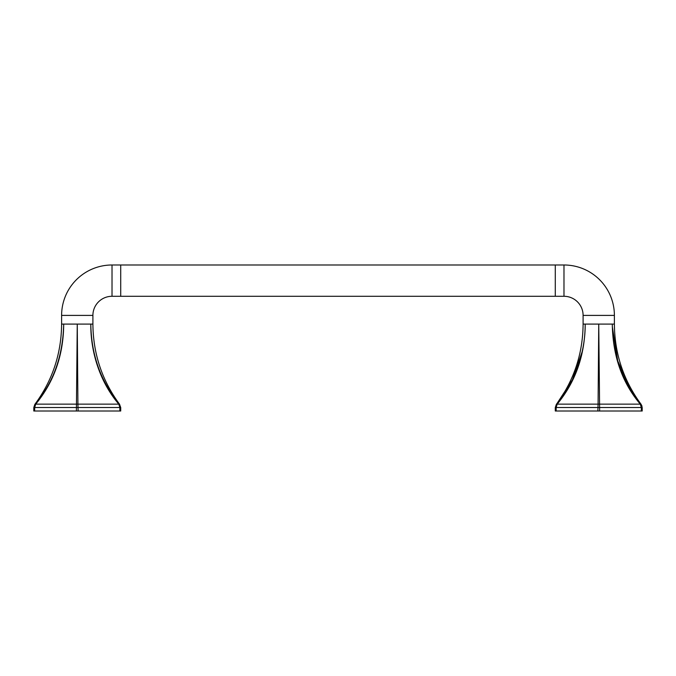 <?xml version="1.0" encoding="UTF-8"?>
<svg xmlns="http://www.w3.org/2000/svg" width="676" height="676" viewBox="0 0 676 676"><rect width="100%" height="100%" fill="white"/><g stroke="black" fill="none" stroke-linecap="round" stroke-linejoin="round"><path stroke-width="1.01" d="M620.475 411.008L642.2 411.008L642.2 407.535L640.949 404.138L640.282 404.138L641.33 407.535L640.282 404.138L598.083 404.138L597.871 411.008L620.475 411.008M555.283 411.008L555.283 407.535L555.283 411.008L597.871 411.008M556.154 411.008L556.154 407.535L555.283 407.535L556.331 404.4C573.932 380.529 582.856 353.759 583.101 324.091L585.196 324.091C585.433 351.537 575.124 382.996 556.542 404.138L555.283 407.535L556.154 407.535L557.201 404.138L556.542 404.138M614.391 315.405L583.101 315.405A19.122 19.122 0 0 0 563.978 296.282L563.978 264.992A50.413 50.413 0 0 1 614.391 315.405L614.391 324.091L585.196 324.091C584.968 355.044 575.639 381.729 557.201 404.138L598.083 404.138L598.742 324.091L599.612 407.535L556.154 407.535M614.391 324.091C614.636 353.759 623.559 380.529 641.161 404.4L640.949 404.138C622.334 381.729 612.777 355.044 612.295 324.091C612.794 356.032 622.131 382.709 640.282 404.138M582.12 351.858L572.437 379.768L556.779 403.859M642.006 406.132L640.949 404.138M612.321 326.728L617.737 360.967L631.122 390.745M563.978 296.282L555.283 296.282L555.283 264.992L555.283 296.282L112.022 296.282A19.122 19.122 0 0 0 92.899 315.405L61.609 315.405L61.609 324.091C61.364 353.759 52.441 380.529 34.839 404.4L35.718 404.138C54.148 381.729 63.485 355.044 63.705 324.091C62.927 356.032 53.379 382.709 35.051 404.138L33.8 407.535L33.8 411.008L120.717 411.008L120.717 407.535L120.717 411.008M563.978 264.992L120.717 264.992L120.717 296.282L120.717 264.992L112.022 264.992A50.413 50.413 0 0 0 61.609 315.405M34.67 411.008L34.67 407.535L33.8 407.535L34.67 407.535L35.718 404.138L77.917 404.138L77.258 324.091L76.388 411.008M78.129 411.008L77.917 404.138L119.458 404.138L120.717 407.535L119.348 404.003M34.67 407.535L119.846 407.535L118.799 404.138C100.808 383.123 90.576 353.556 90.804 324.091C91.294 355.044 100.851 381.729 119.458 404.138M119.846 411.008L119.846 407.535L120.717 407.535L119.846 407.535L119.677 406.099M92.899 315.405L92.899 324.091C93.144 353.759 102.068 380.529 119.669 404.4M34.839 404.4L33.8 407.535M599.612 411.008L599.612 407.535L642.2 407.535L641.33 407.535L641.33 411.008M61.609 324.091L92.899 324.091M112.022 264.992L112.022 296.282M583.101 315.405L583.101 324.091"/></g></svg>
